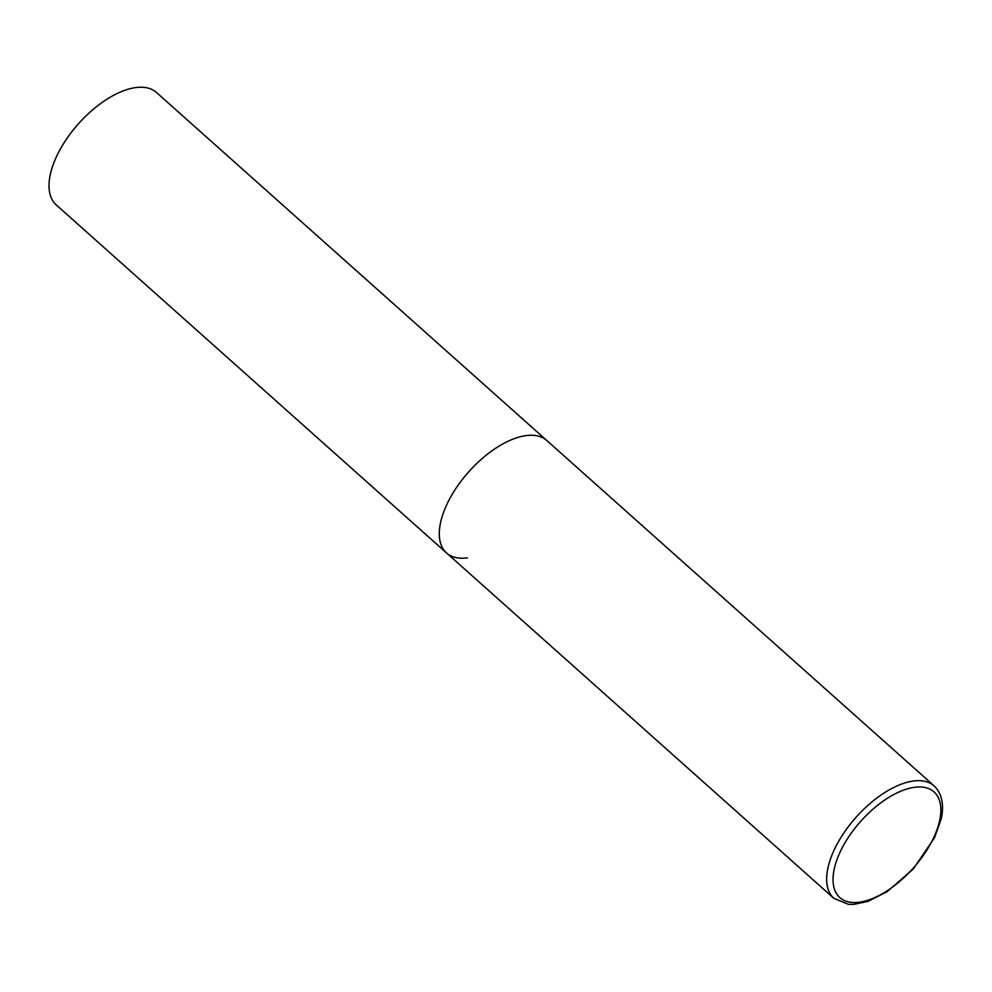 <?xml version="1.0" encoding="UTF-8"?>
<svg xmlns="http://www.w3.org/2000/svg" width="992" height="992" viewBox="0 0 992 992"><rect width="100%" height="100%" fill="white"/><g stroke="black" fill="none" stroke-linecap="round" stroke-linejoin="round"><path stroke-width="1.49" d="M447.318 503.477A75.318 37.423 131.7 0 0 446.536 552.953A75.318 37.423 -48.3 0 1 456.642 487.332A75.318 37.423 -48.3 0 1 525.946 435.624A75.318 37.423 -48.3 0 1 546.79 440.522A75.318 37.423 131.7 0 0 497.438 447.119A75.318 37.423 131.7 0 0 447.318 503.477M467.381 557.851A75.318 37.423 -48.3 0 1 446.536 552.953L56.246 204.922A75.318 37.423 -48.3 0 1 66.352 139.314A75.318 37.423 -48.3 0 1 135.656 87.594A75.318 37.423 -48.3 0 1 156.5 92.492L934.154 785.937A75.318 37.423 131.7 0 0 884.802 792.534A75.318 37.423 131.7 0 0 834.669 848.892A75.318 37.423 131.7 0 0 833.9 898.355L848.408 904.32L853.666 904.406L867.926 901.393L887.096 891.696L913.161 869.104L934.489 837.756L941.024 819.479C943.38 810.489 944.148 795.41 934.154 785.937M840.559 851.099A70.804 35.179 131.7 0 0 859.419 902.199A70.804 35.179 131.7 0 0 933.336 838.414A70.804 35.179 131.7 0 0 914.475 787.313A70.804 35.179 131.7 0 0 840.559 851.099M446.536 552.953L833.9 898.355"/></g></svg>
